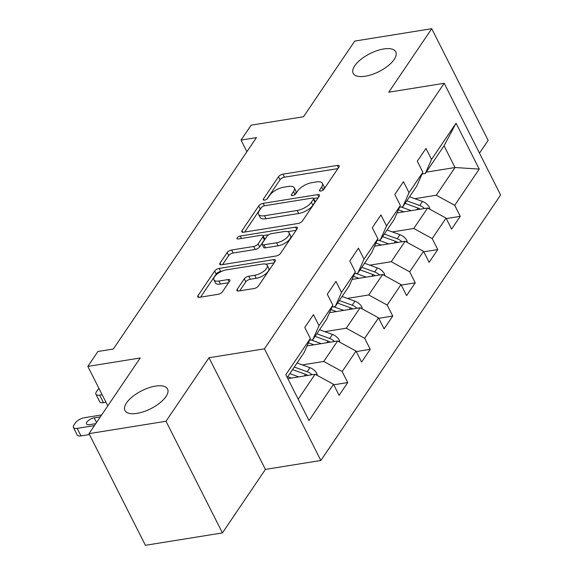 <?xml version="1.0" encoding="UTF-8"?>
<svg xmlns="http://www.w3.org/2000/svg" width="574" height="574" viewBox="0 0 574 574"><rect width="100%" height="100%" fill="white"/><g stroke="black" fill="none" stroke-linecap="round" stroke-linejoin="round"><path stroke-width="0.86" d="M320.809 191.063A2.561 1.076 -26.8 0 0 323.915 189.255L338.961 167.034A3.659 1.543 -26.8 0 0 339.205 165.872A3.659 1.543 -26.8 0 0 337.354 165.427L282.925 174.18A3.659 1.543 -26.8 0 0 278.483 176.756L263.444 198.984A2.561 1.076 -26.8 0 0 263.272 199.802A2.561 1.076 -26.8 0 0 264.564 200.111A2.561 1.076 -26.8 0 0 267.678 198.303L269.622 195.425A11.71 4.929 -26.8 0 1 283.829 187.174L288.363 186.45A11.71 4.929 -26.8 0 1 294.283 187.863A11.71 4.929 -26.8 0 1 293.508 191.587L291.563 194.464A2.561 1.076 -26.8 0 0 291.391 195.275A2.561 1.076 -26.8 0 0 292.69 195.583A2.561 1.076 -26.8 0 0 295.797 193.782L297.741 190.905A11.71 4.929 -26.8 0 1 311.947 182.654L316.489 181.922A11.71 4.929 -26.8 0 1 322.409 183.343A11.71 4.929 -26.8 0 1 321.634 187.059L319.682 189.937A2.561 1.076 -26.8 0 0 319.517 190.755A2.561 1.076 -26.8 0 0 320.809 191.063M155.489 386.101A23.857 10.045 -26.8 0 0 132.716 396.505A23.857 10.045 -26.8 0 0 124.96 410.496A23.857 10.045 -26.8 0 0 137.021 413.38A23.857 10.045 -26.8 0 0 159.794 402.977A23.857 10.045 -26.8 0 0 167.551 388.985A23.857 10.045 -26.8 0 0 155.489 386.101M383.705 48.962A23.857 10.045 -26.8 0 0 360.938 59.359A23.857 10.045 -26.8 0 0 353.182 73.357A23.857 10.045 -26.8 0 0 365.243 76.234A23.857 10.045 -26.8 0 0 388.017 65.831A23.857 10.045 -26.8 0 0 395.766 51.839A23.857 10.045 -26.8 0 0 383.705 48.962M237.148 289.382A3.659 1.543 -26.8 0 0 236.904 290.544A3.659 1.543 -26.8 0 0 238.755 290.989L254.024 288.528A3.659 1.543 -26.8 0 0 258.465 285.952L275.168 261.27A3.659 1.543 -26.8 0 0 275.412 260.108A3.659 1.543 -26.8 0 0 273.561 259.663L219.139 268.417A3.659 1.543 -26.8 0 0 214.698 270.993L197.987 295.682A3.659 1.543 -26.8 0 0 197.743 296.844A3.659 1.543 -26.8 0 0 199.594 297.282L218.041 294.319A3.659 1.543 -26.8 0 0 222.482 291.743L229.629 281.174A3.659 1.543 -26.8 0 0 229.873 280.012A3.659 1.543 -26.8 0 0 228.022 279.574L218.873 281.045A9.787 4.118 -26.8 0 1 213.93 279.861A9.787 4.118 -26.8 0 1 217.108 274.121A9.787 4.118 -26.8 0 1 226.45 269.852L262.282 264.09A9.787 4.118 -26.8 0 1 267.233 265.267A9.787 4.118 -26.8 0 1 264.047 271.014A9.787 4.118 -26.8 0 1 254.705 275.276L248.736 276.238A3.659 1.543 -26.8 0 0 244.294 278.821L237.148 289.382L237.98 291.04M479.484 153.15L488.144 140.365L431.734 28.7L354.725 41.084L303.51 116.744L251.139 125.168L241.044 140.085L256.442 137.602L113.336 349.014L97.939 351.489L87.836 366.406L107.783 405.883M166.008 421.251L222.418 532.916L265.403 469.403L209.001 357.746L166.008 421.251L88.999 433.635L140.207 357.982L87.836 366.406M209.001 357.746L264.449 348.827L444.197 83.287L500.6 194.952L320.852 460.484L264.449 348.827M431.734 28.7L388.749 92.206L444.197 83.287M298.064 223.473A3.659 1.543 -26.8 0 0 302.498 220.897L319.209 196.215A3.659 1.543 -26.8 0 0 319.453 195.052A3.659 1.543 -26.8 0 0 317.601 194.608L263.172 203.361A3.659 1.543 -26.8 0 0 258.731 205.937L242.027 230.626A3.659 1.543 -26.8 0 0 241.783 231.788A3.659 1.543 -26.8 0 0 243.634 232.226L298.064 223.473M297.188 228.739L280.478 253.428A3.659 1.543 -26.8 0 1 276.044 256.004L221.614 264.757A3.659 1.543 -26.8 0 1 219.763 264.313A3.659 1.543 -26.8 0 1 220.007 263.15L227.153 252.589A3.659 1.543 -26.8 0 1 231.595 250.013L253.672 246.461A3.659 1.543 -26.8 0 0 258.106 243.878L262.856 236.875A3.659 1.543 -26.8 0 0 263.093 235.713A3.659 1.543 -26.8 0 0 261.249 235.268L238.267 238.963A2.561 1.076 -26.8 0 1 236.969 238.655A2.561 1.076 -26.8 0 1 237.801 237.155A2.561 1.076 -26.8 0 1 240.248 236.036L295.581 227.139A3.659 1.543 -26.8 0 1 297.432 227.577A3.659 1.543 -26.8 0 1 297.188 228.739M222.418 532.916L145.401 545.3L88.999 433.635M333.767 384.81L347.744 382.557L342.176 371.543L356.024 351.087L361.591 362.101L370.244 349.315L364.684 338.301L378.531 317.838L384.092 328.859L392.752 316.066L387.185 305.052L401.032 284.596L406.6 295.61L415.253 282.824L409.692 271.811L423.54 251.347L429.101 262.368L437.761 249.575L432.193 238.562L446.041 218.106L451.609 229.119L460.262 216.333L454.701 205.32L479.225 169.086L456.05 123.216L444.061 145.796L425.305 173.499L422.084 174.015M347.744 382.557L339.083 395.35L333.523 384.329L308.999 420.563L285.823 374.686L310.347 338.459L304.787 327.445L313.44 314.66L319.008 325.673L332.855 305.21L327.288 294.197L335.948 281.411L341.508 292.424L355.356 271.968L349.796 260.955L358.449 248.169L364.016 259.183L377.864 238.719L372.296 227.706L380.957 214.92L386.517 225.934L400.365 205.478L394.804 194.464L403.457 181.678L409.025 192.692L422.873 172.229L417.305 161.215L425.965 148.429L431.526 159.443L456.05 123.216M307.047 345.914L337.605 340.999L323.758 361.455L302.311 364.906M309.558 340.246L312.78 339.722L326.628 319.266L332.855 305.21M323.758 361.455L342.176 371.543M337.605 340.999L356.024 351.087M319.008 325.673L312.78 339.722M329.555 312.665L360.113 307.75L346.266 328.206L324.812 331.657M332.066 306.997L335.288 306.48L349.136 286.024L355.356 271.968M346.266 328.206L364.684 338.301M360.113 307.75L378.531 317.838M341.508 292.424L335.288 306.48M352.056 279.423L382.614 274.508L368.766 294.964L347.32 298.415M354.567 273.755L357.789 273.238L371.636 252.775L377.864 238.719M368.766 294.964L387.185 305.052M382.614 274.508L401.032 284.596M364.016 259.183L357.789 273.238M374.564 246.174L405.122 241.259L391.274 261.715L369.821 265.166M377.075 240.506L380.297 239.989L394.144 219.533L400.365 205.478M391.274 261.715L409.692 271.811M405.122 241.259L423.54 251.347M386.517 225.934L380.297 239.989M397.065 212.932L427.623 208.018L413.775 228.474L392.329 231.925M399.576 207.264L402.797 206.748L416.645 186.285L422.873 172.229M413.775 228.474L432.193 238.562M427.623 208.018L446.041 218.106M409.025 192.692L402.797 206.748M426.209 172.157L455.031 167.522L436.283 195.225L414.83 198.676M436.283 195.225L454.701 205.32M444.061 145.796L455.031 167.522L479.225 169.086M431.526 159.443L425.305 173.499M265.403 469.403L320.852 460.484M241.044 140.085L246.906 151.694M298.207 399.195L315.104 374.241L287.818 378.632M310.347 338.459L304.127 352.515L287.23 377.47M315.104 374.241L333.523 384.329M446.285 218.579L460.262 216.333M423.784 251.828L437.761 249.575M401.276 285.07L415.253 282.824M378.775 318.319L392.752 316.066M356.267 351.561L370.244 349.315M323.234 189.958A11.71 4.929 -26.8 0 0 323.93 186.356L322.409 183.343M295.115 194.486A11.71 4.929 -26.8 0 0 295.811 190.884L294.283 187.863M337.899 168.605L284.453 177.201A3.659 1.543 -26.8 0 0 280.012 179.777L266.996 199.006M261.026 208.118A3.659 1.543 -26.8 0 0 260.259 208.958L244.61 232.068M318.147 197.786L313.648 198.504M313.418 199.192A2.561 1.076 -26.8 0 0 313.591 198.382A2.561 1.076 -26.8 0 0 312.292 198.073L264.514 205.757A2.561 1.076 -26.8 0 0 261.407 207.558L259.355 210.593A11.71 4.929 -26.8 0 0 258.58 214.317A11.71 4.929 -26.8 0 0 264.499 215.731L297.16 210.479A11.71 4.929 -26.8 0 0 311.366 202.227L313.418 199.192L314.939 202.213A2.561 1.076 -26.8 0 0 315.112 201.395L313.591 198.382M258.58 214.317L260.108 217.331A11.71 4.929 -26.8 0 0 266.027 218.751L264.499 215.731M314.939 202.213L312.887 205.248A11.71 4.929 -26.8 0 1 298.681 213.499L266.027 218.751M222.59 264.6L228.682 255.602L227.153 252.589M263.093 235.713L264.621 238.727A3.659 1.543 -26.8 0 1 264.377 239.889L259.635 246.899A3.659 1.543 -26.8 0 1 255.193 249.475L233.123 253.026A3.659 1.543 -26.8 0 0 228.682 255.602M263.05 235.634L268.732 234.716M287.66 231.674L296.127 230.31M276.575 242.773A9.787 4.118 -26.8 0 0 285.917 238.504A9.787 4.118 -26.8 0 0 289.102 232.764A9.787 4.118 -26.8 0 0 284.152 231.587L271.524 233.618A3.659 1.543 -26.8 0 0 267.089 236.194L262.34 243.197A3.659 1.543 -26.8 0 0 262.103 244.366A3.659 1.543 -26.8 0 0 263.954 244.804L276.575 242.773L278.103 245.794A9.787 4.118 -26.8 0 0 287.445 241.525A9.787 4.118 -26.8 0 0 290.623 235.785L289.102 232.764M262.103 244.366L263.624 247.38A3.659 1.543 -26.8 0 0 265.475 247.825L263.954 244.804M278.103 245.794L265.475 247.825M267.233 265.267L268.754 268.288A9.787 4.118 -26.8 0 1 265.575 274.028A9.787 4.118 -26.8 0 1 256.234 278.297L250.257 279.258A3.659 1.543 -26.8 0 0 245.823 281.834L239.731 290.831M213.93 279.861L215.451 282.874A9.787 4.118 -26.8 0 0 220.402 284.058L218.873 281.045M228.567 282.745L220.402 284.058M221.951 271.229L220.66 271.437A3.659 1.543 -26.8 0 0 216.219 274.013L200.577 297.124M274.107 262.842L265.791 264.176M429.797 209.201L429.438 207.393A9.88 7.146 -145.9 0 0 422.457 201.452L409.556 196.76M411.242 210.651L401.204 206.999M403.938 211.828L398.442 209.826M424.495 208.52A9.88 7.146 -145.9 0 0 419.716 205.499L406.815 200.807M405.086 203.368L417.98 208.053A9.88 7.146 34.1 0 1 420.333 209.187M407.296 242.45L406.937 240.635A9.88 7.146 -145.9 0 0 399.949 234.694L387.055 230.002M388.734 243.893L378.704 240.248M381.437 245.069L375.941 243.067M401.987 241.762A9.88 7.146 -145.9 0 0 397.208 238.741L384.315 234.056M382.585 236.61L395.479 241.302A9.88 7.146 34.1 0 1 397.825 242.436M384.788 275.692L384.429 273.884A9.88 7.146 -145.9 0 0 377.448 267.943L364.547 263.251M366.234 277.142L356.196 273.489M358.929 278.311L353.433 276.316M379.486 275.011A9.88 7.146 -145.9 0 0 374.707 271.99L361.807 267.297M360.077 269.859L372.971 274.544A9.88 7.146 34.1 0 1 375.324 275.678M362.287 308.941L361.929 307.126A9.88 7.146 -145.9 0 0 354.94 301.185L342.047 296.493M343.726 310.383L333.695 306.738M336.429 311.56L330.933 309.558M356.978 308.252A9.88 7.146 -145.9 0 0 352.199 305.232L339.306 300.546M337.577 303.101L350.47 307.793A9.88 7.146 34.1 0 1 352.816 308.927M339.779 342.183L339.421 340.375A9.88 7.146 -145.9 0 0 332.439 334.434L319.539 329.741M321.225 343.632L311.187 339.98M102.143 394.725L99.675 395.12L103.485 402.668A7.455 3.135 153.2 0 1 99.711 401.764L95.901 394.216A7.455 3.135 -26.8 0 0 99.675 395.12M105.953 402.266L103.485 402.668M313.921 344.802L308.425 342.807M334.477 341.501A9.88 7.146 -145.9 0 0 329.698 338.481L316.798 333.788M315.069 336.35L327.962 341.035A9.88 7.146 34.1 0 1 330.315 342.169M98.958 388.419A7.455 3.135 -26.8 0 0 97.838 389.717L96.396 391.848A7.455 3.135 -26.8 0 0 95.901 394.216M317.279 375.432L316.92 373.617A9.88 7.146 -145.9 0 0 309.931 367.676L297.038 362.983M94.445 425.585L77.167 428.369A7.455 3.135 -26.8 0 1 73.4 427.465A7.455 3.135 -26.8 0 1 73.895 425.097L75.338 422.966A7.455 3.135 -26.8 0 1 84.378 417.707L101.655 414.93M298.717 376.874L289.827 373.638M89.458 434.547L80.977 435.91A7.455 3.135 153.2 0 1 77.21 435.006L73.4 427.465M291.42 378.051L287.746 376.716M311.969 374.743A9.88 7.146 -145.9 0 0 307.19 371.722L294.297 367.037M292.568 369.591L305.461 374.284A9.88 7.146 34.1 0 1 307.808 375.418M100.357 416.846L94.172 417.843A5.962 2.511 -26.8 0 0 88.482 420.448A5.962 2.511 -26.8 0 0 86.538 423.942A5.962 2.511 -26.8 0 0 89.558 424.667L95.743 423.669M323.133 190.037L321.634 187.059M292.152 195.626L291.563 194.464M295.014 194.564L293.508 191.587M264.026 200.147L263.444 198.984M280.012 179.777L278.483 176.756M284.453 177.201L282.925 174.18M338.509 167.708L337.354 165.427M320.27 191.099L319.682 189.937M242.859 232.283L242.027 230.626M260.259 208.958L258.731 205.937M264.392 205.779L263.172 203.361M318.749 196.889L317.601 194.608M298.681 213.499L297.16 210.479M312.887 205.248L311.366 202.227M220.847 264.808L220.007 263.15M233.123 253.026L231.595 250.013M255.193 249.475L253.672 246.461M259.635 246.899L258.106 243.878M264.377 239.889L262.856 236.875M241.467 238.447L240.248 236.036M296.736 229.413L295.581 227.139M245.823 281.834L244.294 278.821M250.257 279.258L248.736 276.238M256.234 278.297L254.705 275.276M229.177 281.848L228.022 279.574M198.826 297.339L197.987 295.682M216.219 274.013L214.698 270.993M220.66 271.437L219.139 268.417M274.716 261.945L273.561 259.663M428.771 208.642L429.481 207.594M419.716 205.499L422.457 201.452M416.839 209.747L417.98 208.053M406.27 241.891L406.973 240.843M397.208 238.741L399.949 234.694M394.331 242.996L395.479 241.302M383.762 275.133L384.472 274.085M374.707 271.99L377.448 267.943M371.83 276.238L372.971 274.544M361.261 308.382L361.964 307.334M352.199 305.232L354.94 301.185M349.322 309.486L350.47 307.793M338.753 341.623L339.464 340.576M329.698 338.481L332.439 334.434M326.814 342.728L327.962 341.035M77.167 428.369L80.977 435.91M316.252 374.872L316.956 373.825M307.19 371.722L309.931 367.676M304.313 375.977L305.461 374.284M96.532 422.507L94.172 417.843"/></g></svg>
